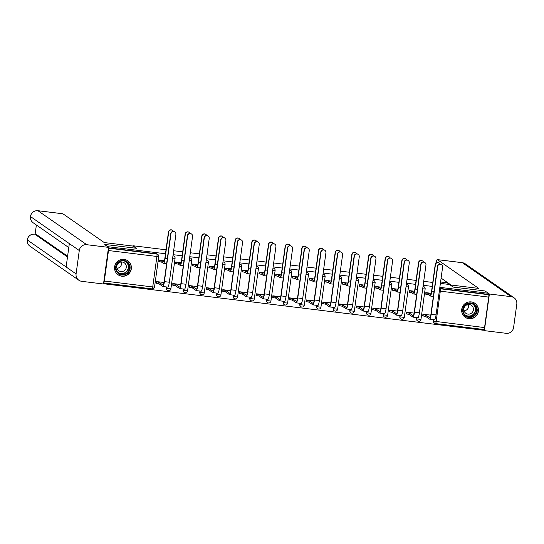 <?xml version="1.0" encoding="UTF-8"?>
<svg xmlns="http://www.w3.org/2000/svg" width="544" height="544" viewBox="0 0 544 544"><rect width="100%" height="100%" fill="white"/><g stroke="black" fill="none" stroke-linecap="round" stroke-linejoin="round"><path stroke-width="0.82" d="M172.938 255.87A2.183 2.142 -55.2 0 1 174.162 256.251L173.978 256.122A2.183 2.142 124.8 0 0 172.951 255.755M189.604 257.917A2.183 2.142 -55.2 0 1 190.835 258.291L190.652 258.169A2.183 2.142 124.8 0 0 189.625 257.795M206.278 259.957A2.183 2.142 -55.2 0 1 207.502 260.331L207.318 260.209A2.183 2.142 124.8 0 0 206.292 259.835M222.952 261.997A2.183 2.142 -55.2 0 1 224.176 262.378L223.992 262.249A2.183 2.142 124.8 0 0 222.965 261.875M239.618 264.037A2.183 2.142 -55.2 0 1 240.849 264.418L240.666 264.289A2.183 2.142 124.8 0 0 239.639 263.922M256.292 266.077A2.183 2.142 -55.2 0 1 257.516 266.458L257.332 266.329A2.183 2.142 124.8 0 0 256.306 265.962M272.966 268.124A2.183 2.142 -55.2 0 1 274.19 268.498L274.006 268.376A2.183 2.142 124.8 0 0 272.979 268.002M289.632 270.164A2.183 2.142 -55.2 0 1 290.863 270.538L290.68 270.416A2.183 2.142 124.8 0 0 289.653 270.042M306.306 272.204A2.183 2.142 -55.2 0 1 307.53 272.585L307.346 272.456A2.183 2.142 124.8 0 0 306.32 272.082M322.98 274.244A2.183 2.142 -55.2 0 1 324.204 274.625L324.02 274.496A2.183 2.142 124.8 0 0 322.993 274.128M339.646 276.284A2.183 2.142 -55.2 0 1 340.877 276.665L340.694 276.536A2.183 2.142 124.8 0 0 339.667 276.168M356.32 278.331A2.183 2.142 -55.2 0 1 357.544 278.705L357.36 278.582A2.183 2.142 124.8 0 0 356.334 278.208M372.994 280.371A2.183 2.142 -55.2 0 1 374.218 280.752L374.034 280.622A2.183 2.142 124.8 0 0 373.007 280.248M389.66 282.411A2.183 2.142 -55.2 0 1 390.891 282.792L390.708 282.662A2.183 2.142 124.8 0 0 389.681 282.288M406.334 284.451A2.183 2.142 -55.2 0 1 407.558 284.832L407.374 284.702A2.183 2.142 124.8 0 0 406.348 284.335M423.008 286.491A2.183 2.142 -55.2 0 1 424.232 286.872L424.048 286.742A2.183 2.142 124.8 0 0 423.021 286.375M468.928 318.716A8.514 8.364 124.8 0 0 474.939 303.328A8.514 8.364 124.8 0 0 462.25 307.326A8.514 8.364 124.8 0 0 468.928 318.716M121.822 276.216A8.514 8.364 124.8 0 0 127.833 260.821A8.514 8.364 124.8 0 0 115.144 264.826A8.514 8.364 124.8 0 0 121.822 276.216M103.53 283.73L483.262 330.228L483.371 329.453M104.74 244.746L108.093 246.718L165.485 253.742M440.382 283.383L449.473 284.498L453.172 287.076L485.024 290.972L488.328 293.277L439.838 287.334M432.222 286.402L423.171 285.294M415.555 284.362L406.497 283.254M398.881 282.322L389.824 281.214M382.208 280.282L373.157 279.174M365.541 278.236L356.483 277.127M348.867 276.196L339.81 275.087M332.194 274.156L323.143 273.047M315.527 272.116L306.469 271.007M298.853 270.076L289.796 268.967M282.18 268.029L273.129 266.92M265.513 265.989L256.455 264.88M248.839 263.949L239.782 262.84M232.166 261.909L223.115 260.8M215.499 259.869L206.441 258.76M198.825 257.822L189.768 256.714M182.152 255.782L173.101 254.674M104.788 244.412L136.632 248.316L132.933 245.738L166.022 249.791M173.638 250.723L182.696 251.831M190.312 252.763L199.369 253.871M206.985 254.803L216.036 255.911M223.652 256.85L232.71 257.958M240.326 258.89L249.383 259.998M256.999 260.93L266.05 262.038M273.666 262.97L282.724 264.078M290.34 265.01L299.397 266.118M307.013 267.056L316.064 268.165M323.68 269.096L332.738 270.205M340.354 271.136L349.411 272.245M357.027 273.176L366.078 274.285M373.694 275.216L382.752 276.325M390.368 277.263L399.425 278.372M407.041 279.303L416.092 280.412M423.708 281.343L432.766 282.452M103.646 282.921L103.693 282.955A2.183 0.36 -83 0 0 103.72 282.962A2.183 0.36 -83 0 0 104.319 281.03L108.494 250.539A2.183 0.36 -83 0 0 108.46 248.152L156.869 254.075A2.183 2.142 -55.2 0 1 158.712 256.496L158.739 256.53A2.183 2.183 0 0 0 157.821 254.442L157.304 254.082A2.183 2.142 -55.2 0 0 156.352 253.722L156.869 254.075A2.183 0.36 -83 0 1 156.903 256.462L108.494 250.539M488.328 293.277L488.179 294.352L488.696 294.712A2.183 0.36 97 0 1 488.73 297.099L440.32 291.169L436.138 321.66A2.183 0.36 97 0 1 435.547 323.598A2.183 0.36 97 0 1 435.513 323.585A2.183 2.142 -55.2 0 1 434.561 323.218L434.051 322.864A2.183 2.142 -55.2 0 1 433.16 320.81L433.323 319.627M488.73 297.099L484.554 327.59A2.183 0.36 97 0 1 483.956 329.521A2.183 0.36 97 0 1 483.929 329.514L435.574 323.592M431.154 293.284L425.823 292.631L425.864 294.284M430.773 315.146L422.872 314.18L422.912 315.833M414.48 291.244L409.156 290.591L409.19 292.237M414.1 313.106L406.205 312.14L406.239 313.786M397.807 289.204L392.482 288.551L392.523 290.197M397.433 311.066L389.531 310.1L389.572 311.746M381.14 287.157L375.809 286.511L375.85 288.157M380.759 309.026L372.858 308.06L372.898 309.706M364.466 285.117L359.142 284.464L359.176 286.117M364.086 306.986L356.191 306.014L356.225 307.666M347.793 283.077L342.468 282.424L342.509 284.07M347.419 304.939L339.517 303.974L339.558 305.619M331.126 281.037L325.795 280.384L325.836 282.03M330.745 302.899L322.844 301.934L322.884 303.579M314.452 278.997L309.128 278.344L309.162 279.99M314.072 300.859L306.177 299.894L306.211 301.539M297.779 276.95L292.454 276.304L292.495 277.95M297.405 298.819L289.503 297.854L289.544 299.499M281.112 274.91L275.781 274.258L275.822 275.91M280.731 296.779L272.83 295.807L272.87 297.459M264.438 272.87L259.114 272.218L259.148 273.863M264.058 294.732L256.163 293.767L256.197 295.412M247.765 270.83L242.44 270.178L242.481 271.823M247.391 292.692L239.489 291.727L239.53 293.372M231.098 268.79L225.767 268.138L225.808 269.783M230.717 290.652L222.816 289.687L222.856 291.332M214.424 266.744L209.1 266.091L209.134 267.743M214.044 288.612L206.149 287.647L206.183 289.292M197.751 264.704L192.426 264.051L192.467 265.703M197.377 286.572L189.475 285.6L189.516 287.252M181.084 262.664L175.753 262.011L175.794 263.656M180.703 284.526L172.802 283.56L172.842 285.206M166.416 288.15L166.6 288.272A2.183 2.142 -55.2 0 0 167.491 290.326L167.307 290.197A2.183 2.142 124.8 0 1 166.416 288.15L166.58 286.96M183.09 290.19L183.274 290.312A2.183 2.142 -55.2 0 0 184.158 292.366L183.981 292.244A2.183 2.142 124.8 0 1 183.09 290.19L183.253 289.007M199.757 292.23L199.94 292.359A2.183 2.142 -55.2 0 0 200.831 294.413L200.648 294.284A2.183 2.142 124.8 0 1 199.757 292.23L199.92 291.047M216.43 294.27L216.614 294.399A2.183 2.142 -55.2 0 0 217.505 296.453L217.321 296.324A2.183 2.142 124.8 0 1 216.43 294.27L216.594 293.087M233.104 296.31L233.288 296.439A2.183 2.142 -55.2 0 0 234.172 298.493L233.995 298.364A2.183 2.142 124.8 0 1 233.104 296.31L233.267 295.127M249.771 298.357L249.954 298.479A2.183 2.142 -55.2 0 0 250.845 300.533L250.662 300.41A2.183 2.142 124.8 0 1 249.771 298.357L249.934 297.167M266.444 300.397L266.628 300.519A2.183 2.142 -55.2 0 0 267.519 302.573L267.335 302.45A2.183 2.142 124.8 0 1 266.444 300.397L266.608 299.214M283.118 302.437L283.302 302.566A2.183 2.142 -55.2 0 0 284.186 304.62L284.009 304.49A2.183 2.142 124.8 0 1 283.118 302.437L283.281 301.254M299.785 304.477L299.968 304.606A2.183 2.142 -55.2 0 0 300.859 306.66L300.676 306.53A2.183 2.142 124.8 0 1 299.785 304.477L299.948 303.294M316.458 306.517L316.642 306.646A2.183 2.142 -55.2 0 0 317.533 308.7L317.349 308.57A2.183 2.142 124.8 0 1 316.458 306.517L316.622 305.334M333.132 308.564L333.316 308.686A2.183 2.142 -55.2 0 0 334.2 310.74L334.023 310.617A2.183 2.142 124.8 0 1 333.132 308.564L333.295 307.374M349.799 310.604L349.982 310.726A2.183 2.142 -55.2 0 0 350.873 312.78L350.69 312.657A2.183 2.142 124.8 0 1 349.799 310.604L349.962 309.42M366.472 312.644L366.656 312.773A2.183 2.142 -55.2 0 0 367.547 314.826L367.363 314.697A2.183 2.142 124.8 0 1 366.472 312.644L366.636 311.46M383.146 314.684L383.33 314.813A2.183 2.142 -55.2 0 0 384.214 316.866L384.037 316.737A2.183 2.142 124.8 0 1 383.146 314.684L383.309 313.5M399.813 316.724L399.996 316.853A2.183 2.142 -55.2 0 0 400.887 318.906L400.704 318.777A2.183 2.142 124.8 0 1 399.813 316.724L399.976 315.54M416.486 318.77L416.67 318.893A2.183 2.142 -55.2 0 0 417.561 320.946L417.377 320.824A2.183 2.142 124.8 0 1 416.486 318.77L416.65 317.58M164.41 260.624L159.086 259.971L159.12 261.616M164.03 282.486L156.135 281.52L156.169 283.166M108.446 247.853L156.352 253.722M488.179 294.352L439.77 288.422A2.183 2.142 124.8 0 0 439.695 288.415M440.15 264.051A2.509 2.468 124.8 0 0 435.418 264.799L435.207 264.649A2.509 2.468 -55.2 0 1 439.096 262.888L439.314 263.038M425.816 292.713L428.842 293.502L428.652 294.902L430.229 295.997A5.515 0.904 -83 0 0 430.304 296.031A5.515 0.904 -83 0 0 431.814 291.142L435.418 264.799M428.652 294.902L425.626 294.114M435.207 264.649L431.596 290.992A4.094 0.673 97 0 1 430.474 294.624A4.094 0.673 97 0 1 430.42 294.596L428.842 293.502M434.479 319.743A5.515 0.904 -83 0 0 434.561 319.777A5.515 0.904 -83 0 0 436.064 314.888L442.626 266.995A2.509 2.468 124.8 0 0 441.606 264.636A2.509 2.468 124.8 0 0 437.709 266.39L437.498 266.24A2.509 2.468 -55.2 0 1 441.388 264.486L441.606 264.636M422.865 314.262L425.891 315.051L425.7 316.452L429.57 319.144A5.515 0.904 -83 0 0 429.644 319.172A5.515 0.904 -83 0 0 431.147 314.289L437.709 266.39M437.498 266.24L430.936 314.14A4.094 0.673 97 0 1 429.814 317.764A4.094 0.673 97 0 1 429.76 317.744L425.891 315.051M425.7 316.452L423.069 315.942L423.259 314.541M422.668 315.663L423.069 315.942M423.477 262.011A2.509 2.468 124.8 0 0 418.751 262.759L418.533 262.609A2.509 2.468 -55.2 0 1 422.423 260.848L422.64 260.998M409.142 290.673L412.168 291.462L411.978 292.862L413.556 293.957A5.515 0.904 -83 0 0 413.63 293.991A5.515 0.904 -83 0 0 415.14 289.102L418.751 262.759M411.978 292.862L408.952 292.074M418.533 262.609L414.922 288.952A4.094 0.673 97 0 1 413.807 292.584A4.094 0.673 97 0 1 413.746 292.556L412.168 291.462M406.803 259.971A2.509 2.468 124.8 0 0 402.077 260.719L401.86 260.562A2.509 2.468 -55.2 0 1 405.756 258.808L405.967 258.958M392.469 288.626L395.502 289.422L395.311 290.822L396.882 291.917A5.515 0.904 -83 0 0 396.964 291.944A5.515 0.904 -83 0 0 398.466 287.062L402.077 260.719M395.311 290.822L392.278 290.027M401.86 260.562L398.256 286.912A4.094 0.673 97 0 1 397.134 290.537A4.094 0.673 97 0 1 397.079 290.516L395.502 289.422M450.058 284.906L478.713 288.415L437.376 259.638A6.548 1.074 -83 0 0 437.288 259.604A6.548 1.074 -83 0 0 435.853 263.269M451.037 285.029L441.102 278.106M514.06 297.786A6.712 6.596 124.8 0 0 511.136 296.67L462.332 262.698A6.548 1.074 -83 0 0 462.237 262.664L465.256 263.813L514.06 297.786A6.712 6.596 124.8 0 1 516.8 304.103L513.597 327.481A6.712 6.596 124.8 0 1 506.117 333.302L484.371 330.643L483.31 329.902M511.136 296.67L489.389 294.005L484.371 330.643M447.195 282.35L447.134 282.778L440.572 281.976M467.282 304.715L468.663 305.674M485.323 291.176L489.389 294.005M447.134 282.778L450.214 284.927M136.218 248.261L133.103 246.092L104.251 242.563L62.914 213.785L37.958 210.732L86.768 244.705L108.514 247.37L104.768 244.576M86.768 244.705A6.712 6.596 124.8 0 0 79.288 250.526L69.326 243.596L66.123 266.975L76.085 273.911L79.288 250.526M76.085 273.911A6.712 6.596 124.8 0 0 81.75 281.336L103.496 284.002L108.514 247.37M36.38 225.012L35.122 234.185M37.869 210.698C33.816 210.589 31.328 212.507 30.403 216.451L30.478 216.553A6.712 6.596 124.8 0 1 37.958 210.732A6.548 1.074 -83 0 0 37.869 210.698L62.825 213.751A6.548 1.074 97 0 1 62.914 213.785M36.19 234.342L34.66 234.131L36.101 234.308A6.548 1.074 97 0 1 36.19 234.342L67.599 256.204M67.497 256.958L34.748 234.165A6.712 6.596 124.8 0 0 27.275 239.938L27.2 239.829C26.935 242.495 27.873 244.63 30.015 246.248L78.819 280.221M477.156 311.107A7.364 7.242 -55.2 0 1 468.948 317.492A7.364 7.242 -55.2 0 1 462.733 309.339A7.364 7.242 -55.2 0 1 470.941 302.947A7.364 7.242 -55.2 0 1 477.156 311.107M463.182 309.346A6.82 6.705 124.8 0 0 465.963 315.765A6.82 6.705 124.8 0 0 476.537 310.984A6.82 6.705 124.8 0 0 473.756 304.565A6.82 6.705 124.8 0 0 463.182 309.346M468.452 304.497A4.855 4.774 -55.2 0 1 464.059 310.814M463.896 308.74A4.855 4.774 124.8 0 0 465.875 313.303A4.855 4.774 124.8 0 0 473.402 309.903A4.855 4.774 124.8 0 0 471.424 305.334A4.855 4.774 124.8 0 0 463.896 308.74M463.168 315.262A8.459 8.31 124.8 0 0 478.224 311.236A8.459 8.31 124.8 0 0 472.314 302.117M130.05 268.6A7.364 7.242 -55.2 0 1 121.842 274.992A7.364 7.242 -55.2 0 1 115.627 266.832A7.364 7.242 -55.2 0 1 123.835 260.447A7.364 7.242 -55.2 0 1 130.05 268.6M116.076 266.846A6.82 6.705 124.8 0 0 118.857 273.258A6.82 6.705 124.8 0 0 129.438 268.478A6.82 6.705 124.8 0 0 126.65 262.058A6.82 6.705 124.8 0 0 116.076 266.846M121.353 261.997A4.855 4.774 -55.2 0 1 116.953 268.308M116.79 266.234A4.855 4.774 124.8 0 0 118.769 270.803A4.855 4.774 124.8 0 0 126.296 267.396A4.855 4.774 124.8 0 0 124.318 262.834A4.855 4.774 124.8 0 0 116.79 266.234M116.062 272.755A8.459 8.31 124.8 0 0 131.118 268.729A8.459 8.31 124.8 0 0 125.208 259.617M417.812 317.703A5.515 0.904 -83 0 0 417.887 317.737A5.515 0.904 -83 0 0 419.397 312.848L425.959 264.955A2.509 2.468 124.8 0 0 424.932 262.596A2.509 2.468 124.8 0 0 421.042 264.35L420.825 264.2A2.509 2.468 -55.2 0 1 424.714 262.439L424.932 262.596M406.191 312.222L409.217 313.011L409.027 314.412L412.896 317.104A5.515 0.904 -83 0 0 412.971 317.132A5.515 0.904 -83 0 0 414.48 312.242L421.042 264.35M420.825 264.2L414.263 312.093A4.094 0.673 97 0 1 413.141 315.724A4.094 0.673 97 0 1 413.086 315.704L409.217 313.011M409.027 314.412L406.395 313.895L406.592 312.494M406.001 313.623L406.395 313.895M401.139 315.663A5.515 0.904 -83 0 0 401.214 315.69A5.515 0.904 -83 0 0 402.723 310.808L409.285 262.915A2.509 2.468 124.8 0 0 408.258 260.549A2.509 2.468 124.8 0 0 404.369 262.31L404.151 262.16A2.509 2.468 -55.2 0 1 408.048 260.399L408.258 260.549M389.518 310.175L392.55 310.971L392.353 312.372L396.222 315.064A5.515 0.904 -83 0 0 396.297 315.092A5.515 0.904 -83 0 0 397.807 310.202L404.369 262.31M404.151 262.16L397.589 310.053A4.094 0.673 97 0 1 396.474 313.684A4.094 0.673 97 0 1 396.413 313.664L392.55 310.971M392.353 312.372L389.728 311.855L389.919 310.454M389.327 311.576L389.728 311.855M390.136 257.931A2.509 2.468 124.8 0 0 385.404 258.672L385.193 258.522A2.509 2.468 -55.2 0 1 389.082 256.768L389.3 256.918M375.802 286.586L378.828 287.375L378.638 288.776L380.215 289.877A5.515 0.904 -83 0 0 380.29 289.904A5.515 0.904 -83 0 0 381.8 285.015L385.404 258.672M378.638 288.776L375.612 287.987M385.193 258.522L381.582 284.866A4.094 0.673 97 0 1 380.46 288.497A4.094 0.673 97 0 1 380.406 288.476L378.828 287.375M373.463 255.884A2.509 2.468 124.8 0 0 368.737 256.632L368.519 256.482A2.509 2.468 -55.2 0 1 372.409 254.721L372.626 254.871M359.128 284.546L362.154 285.335L361.964 286.736L363.542 287.837A5.515 0.904 -83 0 0 363.616 287.864A5.515 0.904 -83 0 0 365.126 282.975L368.737 256.632M361.964 286.736L358.938 285.947M368.519 256.482L364.908 282.826A4.094 0.673 97 0 1 363.793 286.457A4.094 0.673 97 0 1 363.732 286.436L362.154 285.335M356.789 253.844A2.509 2.468 124.8 0 0 352.063 254.592L351.846 254.442A2.509 2.468 -55.2 0 1 355.742 252.681L355.953 252.831M342.455 282.506L345.488 283.295L345.297 284.696L346.868 285.79A5.515 0.904 -83 0 0 346.95 285.824A5.515 0.904 -83 0 0 348.452 280.935L352.063 254.592M345.297 284.696L342.264 283.907M351.846 254.442L348.242 280.786A4.094 0.673 97 0 1 347.12 284.417A4.094 0.673 97 0 1 347.065 284.39L345.488 283.295M384.472 313.623A5.515 0.904 -83 0 0 384.547 313.65A5.515 0.904 -83 0 0 386.05 308.768L392.612 260.868A2.509 2.468 124.8 0 0 391.592 258.509A2.509 2.468 124.8 0 0 387.695 260.27L387.484 260.12A2.509 2.468 -55.2 0 1 391.374 258.359L391.592 258.509M372.851 308.135L375.877 308.924L375.686 310.325L379.556 313.018A5.515 0.904 -83 0 0 379.63 313.052A5.515 0.904 -83 0 0 381.133 308.162L387.695 260.27M387.484 260.12L380.922 308.013A4.094 0.673 97 0 1 379.8 311.644A4.094 0.673 97 0 1 379.746 311.617L375.877 308.924M375.686 310.325L373.055 309.815L373.245 308.414M372.654 309.536L373.055 309.815M367.798 311.583A5.515 0.904 -83 0 0 367.873 311.61A5.515 0.904 -83 0 0 369.383 306.721L375.945 258.828A2.509 2.468 124.8 0 0 374.918 256.469A2.509 2.468 124.8 0 0 371.028 258.23L370.811 258.08A2.509 2.468 -55.2 0 1 374.7 256.319L374.918 256.469M356.177 306.095L359.203 306.884L359.013 308.285L362.882 310.978A5.515 0.904 -83 0 0 362.957 311.012A5.515 0.904 -83 0 0 364.466 306.122L371.028 258.23M370.811 258.08L364.249 305.973A4.094 0.673 97 0 1 363.127 309.597A4.094 0.673 97 0 1 363.072 309.577L359.203 306.884M359.013 308.285L356.381 307.775L356.578 306.374M355.987 307.496L356.381 307.775M351.125 309.536A5.515 0.904 -83 0 0 351.2 309.57A5.515 0.904 -83 0 0 352.709 304.681L359.271 256.788A2.509 2.468 124.8 0 0 358.244 254.429A2.509 2.468 124.8 0 0 354.355 256.183L354.137 256.034A2.509 2.468 -55.2 0 1 358.034 254.279L358.244 254.429M339.504 304.055L342.536 304.844L342.339 306.245L346.208 308.938A5.515 0.904 -83 0 0 346.283 308.965A5.515 0.904 -83 0 0 347.793 304.082L354.355 256.183M354.137 256.034L347.575 303.926A4.094 0.673 97 0 1 346.46 307.557A4.094 0.673 97 0 1 346.399 307.537L342.536 304.844M342.339 306.245L339.714 305.735L339.905 304.334M339.313 305.456L339.714 305.735M340.122 251.804A2.509 2.468 124.8 0 0 335.39 252.552L335.179 252.402A2.509 2.468 -55.2 0 1 339.068 250.641L339.286 250.791M325.788 280.466L328.814 281.255L328.624 282.656L330.201 283.75A5.515 0.904 -83 0 0 330.276 283.784A5.515 0.904 -83 0 0 331.786 278.895L335.39 252.552M328.624 282.656L325.598 281.867M335.179 252.402L331.568 278.746A4.094 0.673 97 0 1 330.446 282.377A4.094 0.673 97 0 1 330.392 282.35L328.814 281.255M334.458 307.496A5.515 0.904 -83 0 0 334.533 307.53A5.515 0.904 -83 0 0 336.036 302.641L342.598 254.748A2.509 2.468 124.8 0 0 341.578 252.382A2.509 2.468 124.8 0 0 337.681 254.143L337.47 253.994A2.509 2.468 -55.2 0 1 341.36 252.232L341.578 252.382M322.837 302.015L325.863 302.804L325.672 304.205L329.542 306.898A5.515 0.904 -83 0 0 329.616 306.925A5.515 0.904 -83 0 0 331.119 302.036L337.681 254.143M337.47 253.994L330.908 301.886A4.094 0.673 97 0 1 329.786 305.517A4.094 0.673 97 0 1 329.732 305.497L325.863 302.804M325.672 304.205L323.041 303.688L323.231 302.287M322.64 303.416L323.041 303.688M323.449 249.764A2.509 2.468 124.8 0 0 318.723 250.512L318.505 250.356A2.509 2.468 -55.2 0 1 322.395 248.601L322.612 248.751M309.114 278.419L312.14 279.215L311.95 280.616L313.528 281.71A5.515 0.904 -83 0 0 313.602 281.738A5.515 0.904 -83 0 0 315.112 276.855L318.723 250.512M311.95 280.616L308.924 279.82M318.505 250.356L314.894 276.706A4.094 0.673 97 0 1 313.779 280.33A4.094 0.673 97 0 1 313.718 280.31L312.14 279.215M317.784 305.456A5.515 0.904 -83 0 0 317.859 305.483A5.515 0.904 -83 0 0 319.369 300.601L325.931 252.708A2.509 2.468 124.8 0 0 324.904 250.342A2.509 2.468 124.8 0 0 321.014 252.103L320.797 251.954A2.509 2.468 -55.2 0 1 324.686 250.192L324.904 250.342M306.163 299.968L309.189 300.764L308.999 302.165L312.868 304.858A5.515 0.904 -83 0 0 312.943 304.885A5.515 0.904 -83 0 0 314.452 299.996L321.014 252.103M320.797 251.954L314.235 299.846A4.094 0.673 97 0 1 313.113 303.477A4.094 0.673 97 0 1 313.058 303.457L309.189 300.764M308.999 302.165L306.367 301.648L306.564 300.247M305.973 301.369L306.367 301.648M306.775 247.724A2.509 2.468 124.8 0 0 302.049 248.465L301.832 248.316A2.509 2.468 -55.2 0 1 305.728 246.554L305.939 246.711M292.441 276.379L295.474 277.168L295.283 278.569L296.854 279.67A5.515 0.904 -83 0 0 296.936 279.698A5.515 0.904 -83 0 0 298.438 274.808L302.049 248.465M295.283 278.569L292.25 277.78M301.832 248.316L298.228 274.659A4.094 0.673 97 0 1 297.106 278.29A4.094 0.673 97 0 1 297.051 278.27L295.474 277.168M301.111 303.416A5.515 0.904 -83 0 0 301.186 303.443A5.515 0.904 -83 0 0 302.695 298.554L309.257 250.662A2.509 2.468 124.8 0 0 308.23 248.302A2.509 2.468 124.8 0 0 304.341 250.063L304.123 249.914A2.509 2.468 -55.2 0 1 308.02 248.152L308.23 248.302M289.49 297.928L292.522 298.717L292.325 300.118L296.194 302.811A5.515 0.904 -83 0 0 296.269 302.845A5.515 0.904 -83 0 0 297.779 297.956L304.341 250.063M304.123 249.914L297.561 297.806A4.094 0.673 97 0 1 296.446 301.437A4.094 0.673 97 0 1 296.385 301.41L292.522 298.717M292.325 300.118L289.7 299.608L289.891 298.207M289.299 299.329L289.7 299.608M290.108 245.677A2.509 2.468 124.8 0 0 285.376 246.425L285.165 246.276A2.509 2.468 -55.2 0 1 289.054 244.514L289.272 244.664M275.774 274.339L278.8 275.128L278.61 276.529L280.187 277.63A5.515 0.904 -83 0 0 280.262 277.658A5.515 0.904 -83 0 0 281.772 272.768L285.376 246.425M278.61 276.529L275.584 275.74M285.165 246.276L281.554 272.619A4.094 0.673 97 0 1 280.432 276.25A4.094 0.673 97 0 1 280.378 276.23L278.8 275.128M284.444 301.376A5.515 0.904 -83 0 0 284.519 301.403A5.515 0.904 -83 0 0 286.022 296.514L292.584 248.622A2.509 2.468 124.8 0 0 291.564 246.262A2.509 2.468 124.8 0 0 287.667 248.023L287.456 247.874A2.509 2.468 -55.2 0 1 291.346 246.112L291.564 246.262M272.823 295.888L275.849 296.677L275.658 298.078L279.528 300.771A5.515 0.904 -83 0 0 279.602 300.805A5.515 0.904 -83 0 0 281.105 295.916L287.667 248.023M287.456 247.874L280.894 295.766A4.094 0.673 97 0 1 279.772 299.39A4.094 0.673 97 0 1 279.718 299.37L275.849 296.677M275.658 298.078L273.027 297.568L273.217 296.167M272.632 297.289L273.027 297.568M273.435 243.637A2.509 2.468 124.8 0 0 268.709 244.385L268.491 244.236A2.509 2.468 -55.2 0 1 272.381 242.474L272.598 242.624M259.1 272.299L262.126 273.088L261.936 274.489L263.514 275.584A5.515 0.904 -83 0 0 263.588 275.618A5.515 0.904 -83 0 0 265.098 270.728L268.709 244.385M261.936 274.489L258.91 273.7M268.491 244.236L264.88 270.579A4.094 0.673 97 0 1 263.765 274.21A4.094 0.673 97 0 1 263.704 274.183L262.126 273.088M267.77 299.329A5.515 0.904 -83 0 0 267.845 299.363A5.515 0.904 -83 0 0 269.355 294.474L275.917 246.582A2.509 2.468 124.8 0 0 274.89 244.222A2.509 2.468 124.8 0 0 271 245.976L270.783 245.827A2.509 2.468 -55.2 0 1 274.672 244.072L274.89 244.222M256.149 293.848L259.175 294.637L258.985 296.038L262.854 298.731A5.515 0.904 -83 0 0 262.929 298.758A5.515 0.904 -83 0 0 264.438 293.876L271 245.976M270.783 245.827L264.221 293.719A4.094 0.673 97 0 1 263.099 297.35A4.094 0.673 97 0 1 263.044 297.33L259.175 294.637M258.985 296.038L256.353 295.528L256.55 294.127M255.959 295.249L256.353 295.528M256.761 241.597A2.509 2.468 124.8 0 0 252.035 242.345L251.818 242.196A2.509 2.468 -55.2 0 1 255.714 240.434L255.925 240.584M242.427 270.259L245.46 271.048L245.269 272.449L246.84 273.544A5.515 0.904 -83 0 0 246.922 273.578A5.515 0.904 -83 0 0 248.424 268.688L252.035 242.345M245.269 272.449L242.236 271.66M251.818 242.196L248.214 268.539A4.094 0.673 97 0 1 247.092 272.163A4.094 0.673 97 0 1 247.037 272.143L245.46 271.048M251.097 297.289A5.515 0.904 -83 0 0 251.172 297.323A5.515 0.904 -83 0 0 252.681 292.434L259.243 244.542A2.509 2.468 124.8 0 0 258.216 242.175A2.509 2.468 124.8 0 0 254.327 243.936L254.109 243.787A2.509 2.468 -55.2 0 1 258.006 242.026L258.216 242.175M239.476 291.808L242.508 292.597L242.311 293.998L246.18 296.691A5.515 0.904 -83 0 0 246.255 296.718A5.515 0.904 -83 0 0 247.765 291.829L254.327 243.936M254.109 243.787L247.547 291.679A4.094 0.673 97 0 1 246.432 295.31A4.094 0.673 97 0 1 246.371 295.29L242.508 292.597M242.311 293.998L239.686 293.481L239.877 292.08M239.285 293.209L239.686 293.481M240.094 239.557A2.509 2.468 124.8 0 0 235.362 240.305L235.151 240.149A2.509 2.468 -55.2 0 1 239.04 238.394L239.258 238.544M225.76 268.212L228.786 269.008L228.596 270.409L230.173 271.504A5.515 0.904 -83 0 0 230.248 271.531A5.515 0.904 -83 0 0 231.758 266.648L235.362 240.305M228.596 270.409L225.57 269.613M235.151 240.149L231.54 266.499A4.094 0.673 97 0 1 230.418 270.123A4.094 0.673 97 0 1 230.364 270.103L228.786 269.008M234.43 295.249A5.515 0.904 -83 0 0 234.505 295.276A5.515 0.904 -83 0 0 236.008 290.394L242.57 242.502A2.509 2.468 124.8 0 0 241.55 240.135A2.509 2.468 124.8 0 0 237.653 241.896L237.442 241.747A2.509 2.468 -55.2 0 1 241.332 239.986L241.55 240.135M222.809 289.762L225.835 290.557L225.644 291.958L229.514 294.644A5.515 0.904 -83 0 0 229.588 294.678A5.515 0.904 -83 0 0 231.091 289.789L237.653 241.896M237.442 241.747L230.88 289.639A4.094 0.673 97 0 1 229.758 293.27A4.094 0.673 97 0 1 229.704 293.25L225.835 290.557M225.644 291.958L223.013 291.441L223.203 290.04M222.618 291.162L223.013 291.441M223.421 237.517A2.509 2.468 124.8 0 0 218.695 238.258L218.477 238.109A2.509 2.468 -55.2 0 1 222.367 236.348L222.584 236.504M209.086 266.172L212.112 266.961L211.922 268.362L213.5 269.464A5.515 0.904 -83 0 0 213.574 269.491A5.515 0.904 -83 0 0 215.084 264.602L218.695 238.258M211.922 268.362L208.896 267.573M218.477 238.109L214.866 264.452A4.094 0.673 97 0 1 213.751 268.083A4.094 0.673 97 0 1 213.69 268.063L212.112 266.961M217.756 293.209A5.515 0.904 -83 0 0 217.831 293.236A5.515 0.904 -83 0 0 219.341 288.347L225.903 240.455A2.509 2.468 124.8 0 0 224.876 238.095A2.509 2.468 124.8 0 0 220.986 239.856L220.769 239.707A2.509 2.468 -55.2 0 1 224.658 237.946L224.876 238.095M206.135 287.722L209.161 288.51L208.971 289.911L212.84 292.604A5.515 0.904 -83 0 0 212.915 292.638A5.515 0.904 -83 0 0 214.424 287.749L220.986 239.856M220.769 239.707L214.207 287.599A4.094 0.673 97 0 1 213.085 291.23A4.094 0.673 97 0 1 213.03 291.203L209.161 288.51M208.971 289.911L206.339 289.401L206.536 288M205.945 289.122L206.339 289.401M206.747 235.47A2.509 2.468 124.8 0 0 202.021 236.218L201.804 236.069A2.509 2.468 -55.2 0 1 205.7 234.308L205.911 234.457M192.413 264.132L195.446 264.921L195.255 266.322L196.826 267.424A5.515 0.904 -83 0 0 196.908 267.451A5.515 0.904 -83 0 0 198.41 262.562L202.021 236.218M195.255 266.322L192.222 265.533M201.804 236.069L198.2 262.412A4.094 0.673 97 0 1 197.078 266.043A4.094 0.673 97 0 1 197.023 266.023L195.446 264.921M201.083 291.169A5.515 0.904 -83 0 0 201.158 291.196A5.515 0.904 -83 0 0 202.667 286.307L209.229 238.415A2.509 2.468 124.8 0 0 208.202 236.055A2.509 2.468 124.8 0 0 204.313 237.816L204.095 237.667A2.509 2.468 -55.2 0 1 207.992 235.906L208.202 236.055M189.462 285.682L192.494 286.47L192.297 287.871L196.166 290.564A5.515 0.904 -83 0 0 196.241 290.598A5.515 0.904 -83 0 0 197.751 285.709L204.313 237.816M204.095 237.667L197.533 285.559A4.094 0.673 97 0 1 196.418 289.184A4.094 0.673 97 0 1 196.357 289.163L192.494 286.47M192.297 287.871L189.672 287.361L189.863 285.96M189.271 287.082L189.672 287.361M190.08 233.43A2.509 2.468 124.8 0 0 185.348 234.178L185.137 234.029A2.509 2.468 -55.2 0 1 189.026 232.268L189.244 232.417M175.746 262.092L178.772 262.881L178.582 264.282L180.159 265.377A5.515 0.904 -83 0 0 180.234 265.411A5.515 0.904 -83 0 0 181.744 260.522L185.348 234.178M178.582 264.282L175.556 263.493M185.137 234.029L181.526 260.372A4.094 0.673 97 0 1 180.404 264.003A4.094 0.673 97 0 1 180.35 263.976L178.772 262.881M184.416 289.122A5.515 0.904 -83 0 0 184.491 289.156A5.515 0.904 -83 0 0 185.994 284.267L192.556 236.375A2.509 2.468 124.8 0 0 191.536 234.015A2.509 2.468 124.8 0 0 187.639 235.77L187.428 235.62A2.509 2.468 -55.2 0 1 191.318 233.866L191.536 234.015M172.795 283.642L175.821 284.43L175.63 285.831L179.5 288.524A5.515 0.904 -83 0 0 179.574 288.551A5.515 0.904 -83 0 0 181.084 283.669L187.639 235.77M187.428 235.62L180.866 283.512A4.094 0.673 97 0 1 179.744 287.144A4.094 0.673 97 0 1 179.69 287.123L175.821 284.43M175.63 285.831L172.999 285.321L173.189 283.92M172.604 285.042L172.999 285.321M173.407 231.39A2.509 2.468 124.8 0 0 168.681 232.138L168.463 231.989A2.509 2.468 -55.2 0 1 172.353 230.228L172.57 230.377M159.072 260.052L162.098 260.841L161.908 262.242L163.486 263.337A5.515 0.904 -83 0 0 163.56 263.371A5.515 0.904 -83 0 0 165.07 258.482L168.681 232.138M161.908 262.242L158.882 261.453M168.463 231.989L164.852 258.332A4.094 0.673 97 0 1 163.737 261.956A4.094 0.673 97 0 1 163.676 261.936L162.098 260.841M167.742 287.082A5.515 0.904 -83 0 0 167.817 287.116A5.515 0.904 -83 0 0 169.327 282.227L175.889 234.335A2.509 2.468 124.8 0 0 174.862 231.968A2.509 2.468 124.8 0 0 170.972 233.73L170.755 233.58A2.509 2.468 -55.2 0 1 174.644 231.819L174.862 231.968M156.121 281.602L159.147 282.39L158.957 283.791L162.826 286.484A5.515 0.904 -83 0 0 162.901 286.511A5.515 0.904 -83 0 0 164.41 281.622L170.972 233.73M170.755 233.58L164.193 281.472A4.094 0.673 97 0 1 163.071 285.104A4.094 0.673 97 0 1 163.016 285.083L159.147 282.39M158.957 283.791L156.325 283.274L156.522 281.874M155.931 283.002L156.325 283.274M166.777 286.987L166.6 288.272L170.898 288.83L175.08 258.339A2.183 2.183 0 0 0 174.162 256.251A2.183 2.142 -55.2 0 1 175.052 258.305L172.618 258.189M183.45 289.027L183.274 290.312L187.571 290.87L191.746 260.379A2.183 2.183 0 0 0 190.835 258.291A2.183 2.142 -55.2 0 1 191.719 260.345L189.292 260.229M200.117 291.067L199.94 292.359L204.245 292.917L208.42 262.426A2.183 2.183 0 0 0 207.502 260.331A2.183 2.142 -55.2 0 1 208.393 262.385L205.958 262.269M216.791 293.107L216.614 294.399L220.912 294.957L225.094 264.466A2.183 2.183 0 0 0 224.176 262.378A2.183 2.142 -55.2 0 1 225.066 264.432L222.632 264.316M233.458 295.154L233.288 296.439L237.585 296.997L241.76 266.506A2.183 2.183 0 0 0 240.849 264.418A2.183 2.142 -55.2 0 1 241.733 266.472L239.306 266.356M250.131 297.194L249.954 298.479L254.259 299.037L258.434 268.546A2.183 2.183 0 0 0 257.516 266.458A2.183 2.142 -55.2 0 1 258.407 268.512L255.972 268.396M266.805 299.234L266.628 300.519L270.926 301.077L275.108 270.586A2.183 2.183 0 0 0 274.19 268.498A2.183 2.142 -55.2 0 1 275.08 270.552L272.646 270.436M283.472 301.274L283.302 302.566L287.599 303.124L291.774 272.632A2.183 2.183 0 0 0 290.863 270.538A2.183 2.142 -55.2 0 1 291.747 272.592L289.32 272.476M300.145 303.321L299.968 304.606L304.273 305.164L308.448 274.672A2.183 2.183 0 0 0 307.53 272.585A2.183 2.142 -55.2 0 1 308.421 274.638L305.986 274.523M316.819 305.361L316.642 306.646L320.94 307.204L325.122 276.712A2.183 2.183 0 0 0 324.204 274.625A2.183 2.142 -55.2 0 1 325.094 276.678L322.66 276.563M333.486 307.401L333.316 308.686L337.613 309.244L341.788 278.752A2.183 2.183 0 0 0 340.877 276.665A2.183 2.142 -55.2 0 1 341.761 278.718L339.334 278.603M350.159 309.441L349.982 310.726L354.287 311.29L358.462 280.792A2.183 2.183 0 0 0 357.544 278.705A2.183 2.142 -55.2 0 1 358.435 280.758L356 280.643M366.833 311.481L366.656 312.773L370.954 313.33L375.136 282.839A2.183 2.183 0 0 0 374.218 280.752A2.183 2.142 -55.2 0 1 375.108 282.798L372.674 282.69M383.5 313.528L383.33 314.813L387.627 315.37L391.802 284.879A2.183 2.183 0 0 0 390.891 282.792A2.183 2.142 -55.2 0 1 391.775 284.845L389.348 284.73M400.173 315.568L399.996 316.853L404.301 317.41L408.476 286.919A2.183 2.183 0 0 0 407.558 284.832A2.183 2.142 -55.2 0 1 408.449 286.885L406.014 286.77M416.847 317.608L416.67 318.893L420.968 319.45L425.143 288.959A2.183 2.183 0 0 0 424.232 286.872A2.183 2.142 -55.2 0 1 425.122 288.925L422.688 288.81M104.319 281.03L152.728 286.953L156.903 256.462L158.739 256.53L154.537 286.987M433.16 320.81L433.67 321.164L433.874 319.695M483.956 329.521L435.547 323.598A2.183 2.183 0 0 1 434.561 323.218A2.183 2.142 -55.2 0 1 433.67 321.164L484.554 327.59M417.561 320.946A2.183 2.183 0 0 0 420.968 319.45L420.94 319.416M400.887 318.906A2.183 2.183 0 0 0 404.301 317.41L404.274 317.376M384.214 316.866A2.183 2.183 0 0 0 387.627 315.37L387.6 315.336M367.547 314.826A2.183 2.183 0 0 0 370.954 313.33L370.933 313.296M350.873 312.78A2.183 2.183 0 0 0 354.287 311.29L354.26 311.25M334.2 310.74A2.183 2.183 0 0 0 337.613 309.244L337.586 309.21M317.533 308.7A2.183 2.183 0 0 0 320.94 307.204L320.919 307.17M300.859 306.66A2.183 2.183 0 0 0 304.273 305.164L304.246 305.13M284.186 304.62A2.183 2.183 0 0 0 287.599 303.124L287.572 303.09M267.519 302.573A2.183 2.183 0 0 0 270.926 301.077L270.905 301.043M250.845 300.533A2.183 2.183 0 0 0 254.259 299.037L254.232 299.003M234.172 298.493A2.183 2.183 0 0 0 237.585 296.997L237.558 296.963M217.505 296.453A2.183 2.183 0 0 0 220.912 294.957L220.891 294.923M200.831 294.413A2.183 2.183 0 0 0 204.245 292.917L204.218 292.883M184.158 292.366A2.183 2.183 0 0 0 187.571 290.87L187.544 290.836M167.491 290.326A2.183 2.183 0 0 0 170.898 288.83L170.877 288.796M439.64 288.803A2.183 2.142 -55.2 0 1 440.28 288.782L488.696 294.712M439.77 288.422L440.28 288.782A2.183 0.36 -83 0 1 440.32 291.169L439.334 291.026M103.72 282.962L152.13 288.891A2.183 2.183 0 0 0 154.557 287.021L152.728 286.953A2.183 0.36 97 0 1 152.13 288.891A2.183 0.36 97 0 1 152.102 288.878L103.754 282.962M426.21 292.992L426.02 294.392M428.679 293.481L428.488 294.882M434.044 291.414L431.814 291.142M425.537 316.431L425.728 315.03M431.147 314.289L436.064 314.888M409.544 290.945L409.346 292.346M412.012 291.441L411.822 292.842M417.377 289.374L415.14 289.102M392.87 288.905L392.68 290.306M395.338 289.401L395.148 290.802M400.704 287.334L398.466 287.062M465.256 263.813A6.712 6.596 124.8 0 0 462.332 262.698L437.376 259.638M30.403 216.451C30.158 219.089 31.096 221.211 33.225 222.816A6.712 6.596 124.8 0 1 30.478 216.553L69.326 243.596M66.123 266.975L27.275 239.938A6.712 6.596 124.8 0 0 30.015 246.248M473.314 304.28A6.82 6.705 -55.2 0 1 465.542 315.445M464.61 314.5A6.596 6.487 124.8 0 0 475.374 310.298A6.596 6.487 124.8 0 0 472.104 303.729M126.208 261.78A6.82 6.705 -55.2 0 1 118.436 272.938M117.504 272A6.596 6.487 124.8 0 0 128.268 267.791A6.596 6.487 124.8 0 0 124.998 261.229M408.87 314.391L409.061 312.99M414.48 312.242L419.397 312.848M392.197 312.351L392.387 310.95M397.807 310.202L402.723 310.808M376.196 286.865L376.006 288.266M378.672 287.361L378.474 288.755M384.03 285.294L381.8 285.015M359.53 284.825L359.332 286.226M361.998 285.314L361.808 286.715M367.363 283.254L365.126 282.975M342.856 282.785L342.666 284.186M345.324 283.274L345.134 284.675M350.69 281.207L348.452 280.935M375.523 310.311L375.714 308.91M381.133 308.162L386.05 308.768M358.856 308.264L359.047 306.864M364.466 306.122L369.383 306.721M342.183 306.224L342.373 304.824M347.793 304.082L352.709 304.681M326.182 280.738L325.992 282.139M328.658 281.234L328.46 282.635M334.016 279.167L331.786 278.895M325.509 304.184L325.7 302.784M331.119 302.036L336.036 302.641M309.516 278.698L309.318 280.099M311.984 279.194L311.794 280.595M317.349 277.127L315.112 276.855M308.842 302.144L309.033 300.744M314.452 299.996L319.369 300.601M292.842 276.658L292.652 278.059M295.31 277.148L295.12 278.548M300.676 275.087L298.438 274.808M292.169 300.098L292.359 298.704M297.779 297.956L302.695 298.554M276.168 274.618L275.978 276.019M278.644 275.108L278.446 276.508M284.002 273.04L281.772 272.768M275.495 298.058L275.686 296.657M281.105 295.916L286.022 296.514M259.502 272.578L259.304 273.979M261.97 273.068L261.78 274.468M267.335 271L265.098 270.728M258.828 296.018L259.019 294.617M264.438 293.876L269.355 294.474M242.828 270.531L242.638 271.932M245.296 271.028L245.106 272.428M250.662 268.96L248.424 268.688M242.155 293.978L242.345 292.577M247.765 291.829L252.681 292.434M226.154 268.491L225.964 269.892M228.63 268.988L228.432 270.388M233.988 266.92L231.758 266.648M225.481 291.938L225.672 290.537M231.091 289.789L236.008 290.394M209.488 266.451L209.297 267.852M211.956 266.941L211.766 268.342M217.321 264.88L215.084 264.602M208.814 289.891L209.005 288.49M214.424 287.749L219.341 288.347M192.814 264.411L192.624 265.812M195.282 264.901L195.092 266.302M200.648 262.834L198.41 262.562M192.141 287.851L192.331 286.45M197.751 285.709L202.667 286.307M176.14 262.371L175.95 263.772M178.616 262.861L178.418 264.262M183.974 260.794L181.744 260.522M175.467 285.811L175.658 284.41M181.084 283.669L185.994 284.267M159.474 260.324L159.283 261.725M161.942 260.821L161.752 262.222M167.307 258.754L165.07 258.482M158.8 283.771L158.991 282.37M164.41 281.622L169.327 282.227M433.364 296.405L430.304 296.031M429.644 319.172L434.561 319.777M416.69 294.365L413.63 293.991M400.024 292.325L396.964 291.944M437.288 259.604L462.237 262.664M33.225 222.816L68.782 247.568M34.66 234.131C30.634 234.022 28.145 235.919 27.2 239.829M474.776 303.28L474.13 302.831M465.113 317.166L464.467 316.717M127.67 260.773L127.031 260.324M118.007 274.659L117.361 274.21M412.971 317.132L417.887 317.737M396.297 315.092L401.214 315.69M383.35 290.278L380.29 289.904M366.676 288.238L363.616 287.864M350.01 286.198L346.95 285.824M379.63 313.052L384.547 313.65M362.957 311.012L367.873 311.61M346.283 308.965L351.2 309.57M333.336 284.158L330.276 283.784M329.616 306.925L334.533 307.53M316.662 282.118L313.602 281.738M312.943 304.885L317.859 305.483M299.996 280.072L296.936 279.698M296.269 302.845L301.186 303.443M283.322 278.032L280.262 277.658M279.602 300.805L284.519 301.403M266.648 275.992L263.588 275.618M262.929 298.758L267.845 299.363M249.982 273.952L246.922 273.578M246.255 296.718L251.172 297.323M233.308 271.912L230.248 271.531M229.588 294.678L234.505 295.276M216.634 269.865L213.574 269.491M212.915 292.638L217.831 293.236M199.968 267.825L196.908 267.451M196.241 290.598L201.158 291.196M183.294 265.785L180.234 265.411M179.574 288.551L184.491 289.156M166.62 263.745L163.56 263.371M162.901 286.511L167.817 287.116"/></g></svg>

